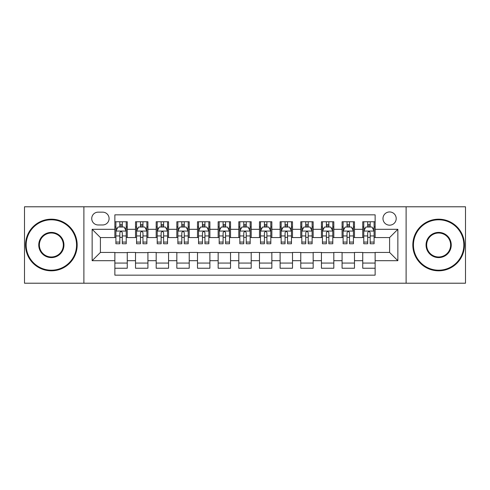 <?xml version="1.0" encoding="UTF-8"?>
<svg xmlns="http://www.w3.org/2000/svg" width="490" height="490" viewBox="0 0 490 490"><rect width="100%" height="100%" fill="white"/><g stroke="black" fill="none" stroke-linecap="round" stroke-linejoin="round"><path stroke-width="0.73" d="M389.593 211.95A6.609 6.609 0 0 0 382.978 218.558A6.609 6.609 0 0 0 389.593 225.173A6.609 6.609 0 0 0 396.202 218.558A6.609 6.609 0 0 0 389.593 211.95M406.112 283.214L465.5 283.214L465.5 206.786L406.112 206.786L406.112 283.214L83.888 283.214L83.888 206.786L24.5 206.786L24.5 283.214L83.888 283.214M375.132 221.762L362.735 221.762L362.735 229.302L354.478 229.302L354.478 237.564L362.735 237.564L362.735 229.302M354.478 229.302L354.478 221.762L342.081 221.762L342.081 229.302L333.819 229.302L333.819 237.564L342.081 237.564L342.081 229.302M333.819 229.302L333.819 221.762L321.428 221.762L321.428 229.302L313.165 229.302L313.165 237.564L321.428 237.564L321.428 229.302M313.165 229.302L313.165 221.762L300.768 221.762L300.768 229.302L292.506 229.302L292.506 237.564L300.768 237.564L300.768 229.302M292.506 229.302L292.506 221.762L280.115 221.762L280.115 229.302L271.852 229.302L271.852 237.564L280.115 237.564L280.115 229.302M271.852 229.302L271.852 221.762L259.461 221.762L259.461 229.302L251.199 229.302L251.199 237.564L259.461 237.564L259.461 229.302M251.199 229.302L251.199 221.762L238.802 221.762L238.802 229.302L230.539 229.302L230.539 237.564L238.802 237.564L238.802 229.302M230.539 229.302L230.539 221.762L218.148 221.762L218.148 229.302L209.885 229.302L209.885 237.564L218.148 237.564L218.148 229.302M209.885 229.302L209.885 221.762L197.495 221.762L197.495 229.302L189.232 229.302L189.232 237.564L197.495 237.564L197.495 229.302M189.232 229.302L189.232 221.762L176.835 221.762L176.835 229.302L168.572 229.302L168.572 237.564L176.835 237.564L176.835 229.302M168.572 229.302L168.572 221.762L156.181 221.762L156.181 229.302L147.919 229.302L147.919 237.564L156.181 237.564L156.181 229.302M147.919 229.302L147.919 221.762L135.522 221.762L135.522 237.564L127.265 237.564L127.265 221.762L114.868 221.762M114.868 268.238L127.265 268.238L127.265 252.436L135.522 252.436L135.522 268.238L147.919 268.238L147.919 252.436L156.181 252.436L156.181 260.698L147.919 260.698M156.181 260.698L156.181 268.238L168.572 268.238L168.572 252.436L176.835 252.436L176.835 260.698L168.572 260.698M176.835 260.698L176.835 268.238L189.232 268.238L189.232 252.436L197.495 252.436L197.495 260.698L189.232 260.698M197.495 260.698L197.495 268.238L209.885 268.238L209.885 252.436L218.148 252.436L218.148 260.698L209.885 260.698M218.148 260.698L218.148 268.238L230.539 268.238L230.539 252.436L238.802 252.436L238.802 260.698L230.539 260.698M238.802 260.698L238.802 268.238L251.199 268.238L251.199 252.436L259.461 252.436L259.461 260.698L251.199 260.698M259.461 260.698L259.461 268.238L271.852 268.238L271.852 252.436L280.115 252.436L280.115 260.698L271.852 260.698M280.115 260.698L280.115 268.238L292.506 268.238L292.506 252.436L300.768 252.436L300.768 260.698L292.506 260.698M300.768 260.698L300.768 268.238L313.165 268.238L313.165 252.436L321.428 252.436L321.428 260.698L313.165 260.698M321.428 260.698L321.428 268.238L333.819 268.238L333.819 252.436L342.081 252.436L342.081 260.698L333.819 260.698M342.081 260.698L342.081 268.238L354.478 268.238L354.478 252.436L362.735 252.436L362.735 260.698L354.478 260.698M98.135 224.965L102.68 224.965A6.401 6.401 0 0 0 109.086 218.558A6.401 6.401 0 0 0 102.68 212.158L98.135 212.158A6.401 6.401 0 0 0 91.734 218.558A6.401 6.401 0 0 0 98.135 224.965M406.112 206.786L83.888 206.786M375.132 229.302L375.132 214.841L114.868 214.841L114.868 237.564L100.407 237.564L100.407 252.436L114.868 252.436L114.868 275.16L375.132 275.16L375.132 252.436L389.593 252.436L389.593 237.564L375.132 237.564L375.132 229.302L397.856 229.302L397.856 260.698L375.132 260.698M114.868 260.698L92.145 260.698L92.145 229.302L114.868 229.302M362.735 260.698L362.735 268.238L375.132 268.238M114.868 226.925L115.903 226.925M119.823 226.925L122.304 226.925M126.23 226.925L127.265 226.925M114.868 237.356L115.903 237.356M119.823 237.356L122.304 237.356M126.23 237.356L127.265 237.356M114.868 252.644L127.265 252.644M114.868 263.075L127.265 263.075M135.522 237.356L136.557 237.356M140.483 237.356L142.964 237.356M146.884 237.356L147.919 237.356M135.522 226.925L136.557 226.925M140.483 226.925L142.964 226.925M146.884 226.925L147.919 226.925M135.522 252.644L147.919 252.644M135.522 263.075L147.919 263.075M156.181 252.644L168.572 252.644M156.181 263.075L168.572 263.075M156.181 226.925L157.21 226.925M161.137 226.925L163.617 226.925M167.543 226.925L168.572 226.925M156.181 237.356L157.21 237.356M161.137 237.356L163.617 237.356M167.543 237.356L168.572 237.356M176.835 252.644L189.232 252.644M176.835 263.075L189.232 263.075M176.835 226.925L177.87 226.925M181.796 226.925L184.271 226.925M188.197 226.925L189.232 226.925M176.835 237.356L177.87 237.356M181.796 237.356L184.271 237.356M188.197 237.356L189.232 237.356M197.495 252.644L209.885 252.644M197.495 263.075L209.885 263.075M197.495 226.925L198.524 226.925M202.45 226.925L204.93 226.925M208.85 226.925L209.885 226.925M197.495 237.356L198.524 237.356M202.45 237.356L204.93 237.356M208.85 237.356L209.885 237.356M218.148 252.644L230.539 252.644M218.148 263.075L230.539 263.075M218.148 226.925L219.183 226.925M223.103 226.925L225.584 226.925M229.51 226.925L230.539 226.925M218.148 237.356L219.183 237.356M223.103 237.356L225.584 237.356M229.51 237.356L230.539 237.356M238.802 252.644L251.199 252.644M238.802 263.075L251.199 263.075M238.802 226.925L239.837 226.925M243.763 226.925L246.237 226.925M250.163 226.925L251.199 226.925M238.802 237.356L239.837 237.356M243.763 237.356L246.237 237.356M250.163 237.356L251.199 237.356M259.461 252.644L271.852 252.644M259.461 263.075L271.852 263.075M259.461 226.925L260.49 226.925M264.416 226.925L266.897 226.925M270.817 226.925L271.852 226.925M259.461 237.356L260.49 237.356M264.416 237.356L266.897 237.356M270.817 237.356L271.852 237.356M280.115 252.644L292.506 252.644M280.115 263.075L292.506 263.075M280.115 226.925L281.15 226.925M285.07 226.925L287.55 226.925M291.477 226.925L292.506 226.925M280.115 237.356L281.15 237.356M285.07 237.356L287.55 237.356M291.477 237.356L292.506 237.356M300.768 252.644L313.165 252.644M300.768 263.075L313.165 263.075M300.768 226.925L301.803 226.925M305.729 226.925L308.204 226.925M312.13 226.925L313.165 226.925M300.768 237.356L301.803 237.356M305.729 237.356L308.204 237.356M312.13 237.356L313.165 237.356M321.428 252.644L333.819 252.644M321.428 263.075L333.819 263.075M321.428 226.925L322.457 226.925M326.383 226.925L328.863 226.925M332.79 226.925L333.819 226.925M321.428 237.356L322.457 237.356M326.383 237.356L328.863 237.356M332.79 237.356L333.819 237.356M342.081 252.644L354.478 252.644M342.081 263.075L354.478 263.075M342.081 226.925L343.116 226.925M347.036 226.925L349.517 226.925M353.443 226.925L354.478 226.925M342.081 237.356L343.116 237.356M347.036 237.356L349.517 237.356M353.443 237.356L354.478 237.356M362.735 252.644L375.132 252.644M362.735 263.075L375.132 263.075M362.735 226.925L363.77 226.925M367.696 226.925L370.177 226.925M374.097 226.925L375.132 226.925M362.735 237.356L363.77 237.356M367.696 237.356L370.177 237.356M374.097 237.356L375.132 237.356M100.407 237.564L92.145 229.302M100.407 252.436L92.145 260.698M397.856 229.302L389.593 237.564M397.856 260.698L389.593 252.436M122.304 224.445L119.823 224.445M126.23 242.078L122.304 242.078L122.304 243.763L126.23 243.763L126.23 231.164L124.166 227.029L117.968 227.029L115.903 231.164L115.903 243.763L119.823 243.763L119.823 242.078L115.903 242.078M115.903 231.164L115.903 221.762M126.23 231.164L126.23 221.762M119.823 227.029L119.823 221.762M122.304 221.762L122.304 227.029M122.304 242.078L122.304 232.707C121.477 231.121 120.656 231.121 119.823 232.707L119.823 242.078M51.352 219.802A25.198 25.198 0 0 0 26.154 245A25.198 25.198 0 0 0 51.352 270.198A25.198 25.198 0 0 0 76.55 245A25.198 25.198 0 0 0 51.352 219.802M51.352 270.817A25.817 25.817 0 0 1 25.535 245A25.817 25.817 0 0 1 51.352 219.183A25.817 25.817 0 0 1 77.175 245A25.817 25.817 0 0 1 51.352 270.817M51.352 232.401A12.599 12.599 0 0 1 63.951 245A12.599 12.599 0 0 1 51.352 257.599A12.599 12.599 0 0 1 38.753 245A12.599 12.599 0 0 1 51.352 232.401M51.352 256.981A11.98 11.98 0 0 0 63.333 245A11.98 11.98 0 0 0 51.352 233.02A11.98 11.98 0 0 0 39.372 245A11.98 11.98 0 0 0 51.352 256.981M438.648 219.802A25.198 25.198 0 0 0 413.45 245A25.198 25.198 0 0 0 438.648 270.198A25.198 25.198 0 0 0 463.846 245A25.198 25.198 0 0 0 438.648 219.802M438.648 270.817A25.817 25.817 0 0 1 412.825 245A25.817 25.817 0 0 1 438.648 219.183A25.817 25.817 0 0 1 464.465 245A25.817 25.817 0 0 1 438.648 270.817M438.648 232.401A12.599 12.599 0 0 1 451.247 245A12.599 12.599 0 0 1 438.648 257.599A12.599 12.599 0 0 1 426.049 245A12.599 12.599 0 0 1 438.648 232.401M438.648 256.981A11.98 11.98 0 0 0 450.629 245A11.98 11.98 0 0 0 438.648 233.02A11.98 11.98 0 0 0 426.668 245A11.98 11.98 0 0 0 438.648 256.981M142.964 224.445L140.483 224.445M146.884 242.078L142.964 242.078L142.964 243.763L146.884 243.763L146.884 231.164L144.82 227.029L138.621 227.029L136.557 231.164L136.557 243.763L140.483 243.763L140.483 242.078L136.557 242.078M136.557 231.164L136.557 221.762M146.884 231.164L146.884 221.762M140.483 227.029L140.483 221.762M142.964 221.762L142.964 227.029M142.964 242.078L142.964 232.707C142.137 231.121 141.31 231.121 140.483 232.707L140.483 242.078M163.617 224.445L161.137 224.445M167.543 242.078L163.617 242.078L163.617 243.763L167.543 243.763L167.543 231.164L165.473 227.029L159.281 227.029L157.21 231.164L157.21 243.763L161.137 243.763L161.137 242.078L157.21 242.078M157.21 231.164L157.21 221.762M167.543 231.164L167.543 221.762M161.137 227.029L161.137 221.762M163.617 221.762L163.617 227.029M163.617 242.078L163.617 232.707C162.79 231.121 161.963 231.121 161.137 232.707L161.137 242.078M184.271 224.445L181.796 224.445M188.197 242.078L184.271 242.078L184.271 243.763L188.197 243.763L188.197 231.164L186.133 227.029L179.934 227.029L177.87 231.164L177.87 243.763L181.796 243.763L181.796 242.078L177.87 242.078M177.87 231.164L177.87 221.762M188.197 231.164L188.197 221.762M181.796 227.029L181.796 221.762M184.271 221.762L184.271 227.029M184.271 242.078L184.271 232.707C183.45 231.121 182.623 231.121 181.796 232.707L181.796 242.078M204.93 224.445L202.45 224.445M208.85 242.078L204.93 242.078L204.93 243.763L208.85 243.763L208.85 231.164L206.786 227.029L200.588 227.029L198.524 231.164L198.524 243.763L202.45 243.763L202.45 242.078L198.524 242.078M198.524 231.164L198.524 221.762M208.85 231.164L208.85 221.762M202.45 227.029L202.45 221.762M204.93 221.762L204.93 227.029M204.93 242.078L204.93 232.707C204.103 231.121 203.276 231.121 202.45 232.707L202.45 242.078M225.584 224.445L223.103 224.445M229.51 242.078L225.584 242.078L225.584 243.763L229.51 243.763L229.51 231.164L227.44 227.029L221.247 227.029L219.183 231.164L219.183 243.763L223.103 243.763L223.103 242.078L219.183 242.078M219.183 231.164L219.183 221.762M229.51 231.164L229.51 221.762M223.103 227.029L223.103 221.762M225.584 221.762L225.584 227.029M225.584 242.078L225.584 232.707C224.757 231.121 223.93 231.121 223.103 232.707L223.103 242.078M246.237 224.445L243.763 224.445M250.163 242.078L246.237 242.078L246.237 243.763L250.163 243.763L250.163 231.164L248.099 227.029L241.901 227.029L239.837 231.164L239.837 243.763L243.763 243.763L243.763 242.078L239.837 242.078M239.837 231.164L239.837 221.762M250.163 231.164L250.163 221.762M243.763 227.029L243.763 221.762M246.237 221.762L246.237 227.029M246.237 242.078L246.237 232.707C245.417 231.121 244.59 231.121 243.763 232.707L243.763 242.078M266.897 224.445L264.416 224.445M270.817 242.078L266.897 242.078L266.897 243.763L270.817 243.763L270.817 231.164L268.753 227.029L262.56 227.029L260.49 231.164L260.49 243.763L264.416 243.763L264.416 242.078L260.49 242.078M260.49 231.164L260.49 221.762M270.817 231.164L270.817 221.762M264.416 227.029L264.416 221.762M266.897 221.762L266.897 227.029M266.897 242.078L266.897 232.707C266.07 231.121 265.243 231.121 264.416 232.707L264.416 242.078M287.55 224.445L285.07 224.445M291.477 242.078L287.55 242.078L287.55 243.763L291.477 243.763L291.477 231.164L289.412 227.029L283.214 227.029L281.15 231.164L281.15 243.763L285.07 243.763L285.07 242.078L281.15 242.078M281.15 231.164L281.15 221.762M291.477 231.164L291.477 221.762M285.07 227.029L285.07 221.762M287.55 221.762L287.55 227.029M287.55 242.078L287.55 232.707C286.724 231.121 285.897 231.121 285.07 232.707L285.07 242.078M308.204 224.445L305.729 224.445M312.13 242.078L308.204 242.078L308.204 243.763L312.13 243.763L312.13 231.164L310.066 227.029L303.867 227.029L301.803 231.164L301.803 243.763L305.729 243.763L305.729 242.078L301.803 242.078M301.803 231.164L301.803 221.762M312.13 231.164L312.13 221.762M305.729 227.029L305.729 221.762M308.204 221.762L308.204 227.029M308.204 242.078L308.204 232.707C307.383 231.121 306.556 231.121 305.729 232.707L305.729 242.078M328.863 224.445L326.383 224.445M332.79 242.078L328.863 242.078L328.863 243.763L332.79 243.763L332.79 231.164L330.719 227.029L324.527 227.029L322.457 231.164L322.457 243.763L326.383 243.763L326.383 242.078L322.457 242.078M322.457 231.164L322.457 221.762M332.79 231.164L332.79 221.762M326.383 227.029L326.383 221.762M328.863 221.762L328.863 227.029M328.863 242.078L328.863 232.707C328.037 231.121 327.21 231.121 326.383 232.707L326.383 242.078M349.517 224.445L347.036 224.445M353.443 242.078L349.517 242.078L349.517 243.763L353.443 243.763L353.443 231.164L351.379 227.029L345.18 227.029L343.116 231.164L343.116 243.763L347.036 243.763L347.036 242.078L343.116 242.078M343.116 231.164L343.116 221.762M353.443 231.164L353.443 221.762M347.036 227.029L347.036 221.762M349.517 221.762L349.517 227.029M349.517 242.078L349.517 232.707C348.69 231.121 347.869 231.121 347.036 232.707L347.036 242.078M370.177 224.445L367.696 224.445M374.097 242.078L370.177 242.078L370.177 243.763L374.097 243.763L374.097 231.164L372.033 227.029L365.834 227.029L363.77 231.164L363.77 243.763L367.696 243.763L367.696 242.078L363.77 242.078M363.77 231.164L363.77 221.762M374.097 231.164L374.097 221.762M367.696 227.029L367.696 221.762M370.177 221.762L370.177 227.029M370.177 242.078L370.177 232.707C369.35 231.121 368.523 231.121 367.696 232.707L367.696 242.078M135.522 260.698L127.265 260.698M135.522 229.302L127.265 229.302M126.175 231.06L115.952 231.06M115.903 228.168L117.398 228.168M124.73 228.168L126.23 228.168M119.823 235.947L115.903 235.947M126.23 235.947L122.304 235.947M122.304 225.761L119.823 225.761M146.835 231.06L136.612 231.06M136.557 228.168L138.058 228.168M145.389 228.168L146.884 228.168M140.483 235.947L136.557 235.947M146.884 235.947L142.964 235.947M142.964 225.761L140.483 225.761M167.488 231.06L157.266 231.06M157.21 228.168L158.711 228.168M166.043 228.168L167.543 228.168M161.137 235.947L157.21 235.947M167.543 235.947L163.617 235.947M163.617 225.761L161.137 225.761M188.148 231.06L177.919 231.06M177.87 228.168L179.364 228.168M186.702 228.168L188.197 228.168M181.796 235.947L177.87 235.947M188.197 235.947L184.271 235.947M184.271 225.761L181.796 225.761M208.801 231.06L198.579 231.06M198.524 228.168L200.024 228.168M207.356 228.168L208.85 228.168M202.45 235.947L198.524 235.947M208.85 235.947L204.93 235.947M204.93 225.761L202.45 225.761M229.455 231.06L219.232 231.06M219.183 228.168L220.678 228.168M228.009 228.168L229.51 228.168M223.103 235.947L219.183 235.947M229.51 235.947L225.584 235.947M225.584 225.761L223.103 225.761M250.114 231.06L239.886 231.06M239.837 228.168L241.331 228.168M248.669 228.168L250.163 228.168M243.763 235.947L239.837 235.947M250.163 235.947L246.237 235.947M246.237 225.761L243.763 225.761M270.768 231.06L260.545 231.06M260.49 228.168L261.991 228.168M269.322 228.168L270.817 228.168M264.416 235.947L260.49 235.947M270.817 235.947L266.897 235.947M266.897 225.761L264.416 225.761M291.421 231.06L281.199 231.06M281.15 228.168L282.644 228.168M289.976 228.168L291.477 228.168M285.07 235.947L281.15 235.947M291.477 235.947L287.55 235.947M287.55 225.761L285.07 225.761M312.081 231.06L301.852 231.06M301.803 228.168L303.298 228.168M310.636 228.168L312.13 228.168M305.729 235.947L301.803 235.947M312.13 235.947L308.204 235.947M308.204 225.761L305.729 225.761M332.735 231.06L322.512 231.06M322.457 228.168L323.957 228.168M331.289 228.168L332.79 228.168M326.383 235.947L322.457 235.947M332.79 235.947L328.863 235.947M328.863 225.761L326.383 225.761M353.388 231.06L343.165 231.06M343.116 228.168L344.611 228.168M351.943 228.168L353.443 228.168M347.036 235.947L343.116 235.947M353.443 235.947L349.517 235.947M349.517 225.761L347.036 225.761M374.048 231.06L363.825 231.06M363.77 228.168L365.271 228.168M372.602 228.168L374.097 228.168M367.696 235.947L363.77 235.947M374.097 235.947L370.177 235.947M370.177 225.761L367.696 225.761"/></g></svg>
